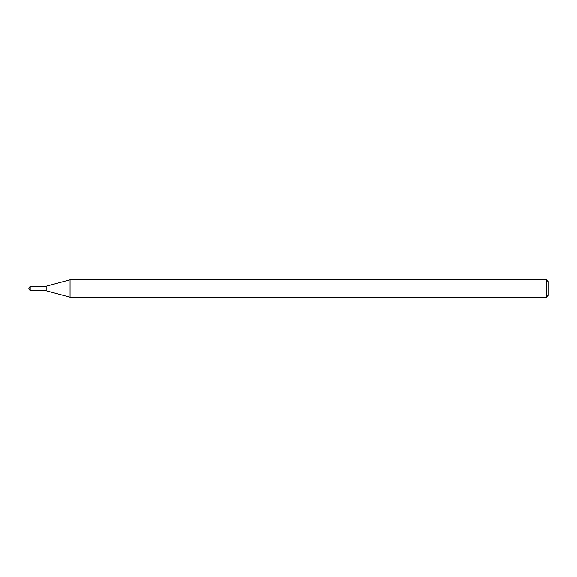 <?xml version="1.0" encoding="UTF-8"?>
<svg xmlns="http://www.w3.org/2000/svg" width="577" height="577" viewBox="0 0 577 577"><rect width="100%" height="100%" fill="white"/><g stroke="black" fill="none" stroke-linecap="round" stroke-linejoin="round"><path stroke-width="0.87" d="M30.199 286.25L46.16 286.25L46.16 290.75L46.16 286.25L70.062 279.845L70.062 297.155L46.16 290.75L30.199 290.75L30.199 286.25L28.85 288.5L30.199 290.75M546.419 297.155L546.419 279.845L548.15 281.576L548.15 295.424L546.419 297.155L70.062 297.155M546.419 279.845L70.062 279.845"/></g></svg>
